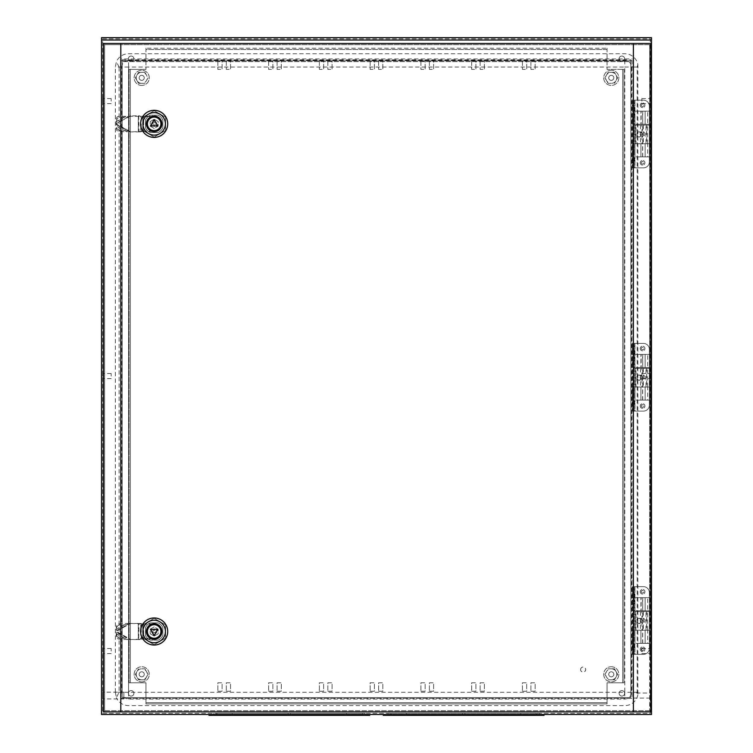 <?xml version="1.0" encoding="UTF-8"?>
<svg xmlns="http://www.w3.org/2000/svg" width="753" height="753" viewBox="0 0 753 753"><rect width="100%" height="100%" fill="white"/><g stroke="black" fill="none" stroke-linecap="round" stroke-linejoin="round"><path stroke-width="0.56" stroke-dasharray="3.77 2.82" d="M641.321 406.027A1.271 1.271 0 0 0 642.591 407.298A1.271 1.271 0 0 0 643.853 406.027A1.271 1.271 0 0 1 642.591 407.298A1.271 1.271 0 0 1 641.321 406.027A1.271 1.271 0 0 1 642.591 404.756A1.271 1.271 0 0 1 643.853 406.027A1.271 1.271 0 0 0 642.591 404.756A1.271 1.271 0 0 0 641.321 406.027M641.321 348.498A1.271 1.271 0 0 0 642.591 349.769A1.271 1.271 0 0 0 643.853 348.498A1.271 1.271 0 0 1 642.591 349.769A1.271 1.271 0 0 1 641.321 348.498A1.271 1.271 0 0 1 642.591 347.227A1.271 1.271 0 0 1 643.853 348.498A1.271 1.271 0 0 0 642.591 347.227A1.271 1.271 0 0 0 641.321 348.498M641.321 649.274A1.271 1.271 0 0 0 642.591 650.545A1.271 1.271 0 0 0 643.853 649.274A1.271 1.271 0 0 1 642.591 650.545A1.271 1.271 0 0 1 641.321 649.274A1.271 1.271 0 0 1 642.591 648.004A1.271 1.271 0 0 1 643.853 649.274A1.271 1.271 0 0 0 642.591 648.004A1.271 1.271 0 0 0 641.321 649.274M641.321 591.736A1.271 1.271 0 0 0 642.591 593.006A1.271 1.271 0 0 0 643.853 591.736A1.271 1.271 0 0 1 642.591 593.006A1.271 1.271 0 0 1 641.321 591.736A1.271 1.271 0 0 1 642.591 590.474A1.271 1.271 0 0 1 643.853 591.736A1.271 1.271 0 0 0 642.591 590.474A1.271 1.271 0 0 0 641.321 591.736M641.321 162.78A1.271 1.271 0 0 0 642.591 164.05A1.271 1.271 0 0 0 643.853 162.78A1.271 1.271 0 0 1 642.591 164.05A1.271 1.271 0 0 1 641.321 162.78A1.271 1.271 0 0 1 642.591 161.518A1.271 1.271 0 0 1 643.853 162.78A1.271 1.271 0 0 0 642.591 161.518A1.271 1.271 0 0 0 641.321 162.78M641.321 105.251A1.271 1.271 0 0 0 642.591 106.521A1.271 1.271 0 0 0 643.853 105.251A1.271 1.271 0 0 1 642.591 106.521A1.271 1.271 0 0 1 641.321 105.251A1.271 1.271 0 0 1 642.591 103.98A1.271 1.271 0 0 1 643.853 105.251A1.271 1.271 0 0 0 642.591 103.98A1.271 1.271 0 0 0 641.321 105.251M624.614 58.8A2.748 2.748 0 0 1 621.856 61.548A2.748 2.748 0 0 1 619.107 58.8A2.748 2.748 0 0 1 621.856 56.051A2.748 2.748 0 0 1 624.614 58.8A2.748 2.748 0 0 1 621.856 61.548A2.748 2.748 0 0 1 619.107 58.8A2.748 2.748 0 0 1 621.856 56.051A2.748 2.748 0 0 1 624.614 58.8M624.614 693.353A2.748 2.748 0 0 1 621.856 696.101A2.748 2.748 0 0 1 619.107 693.353A2.748 2.748 0 0 1 621.856 690.605A2.748 2.748 0 0 1 624.614 693.353A2.748 2.748 0 0 1 621.856 696.101A2.748 2.748 0 0 1 619.107 693.353A2.748 2.748 0 0 1 621.856 690.605A2.748 2.748 0 0 1 624.614 693.353M133.893 693.353A2.748 2.748 0 0 1 131.144 696.101A2.748 2.748 0 0 1 128.387 693.353A2.748 2.748 0 0 1 131.144 690.605A2.748 2.748 0 0 1 133.893 693.353A2.748 2.748 0 0 1 131.144 696.101A2.748 2.748 0 0 1 128.387 693.353A2.748 2.748 0 0 1 131.144 690.605A2.748 2.748 0 0 1 133.893 693.353M133.893 58.8A2.748 2.748 0 0 1 131.144 61.548A2.748 2.748 0 0 1 128.387 58.8A2.748 2.748 0 0 1 131.144 56.051A2.748 2.748 0 0 1 133.893 58.8A2.748 2.748 0 0 1 131.144 61.548A2.748 2.748 0 0 1 128.387 58.8A2.748 2.748 0 0 1 131.144 56.051A2.748 2.748 0 0 1 133.893 58.8M608.744 674.312A2.541 2.541 0 0 0 611.285 676.853A2.541 2.541 0 0 0 613.817 674.312A2.541 2.541 0 0 0 611.285 671.78A2.541 2.541 0 0 0 608.744 674.312A2.541 2.541 0 0 0 611.285 676.853A2.541 2.541 0 0 0 613.817 674.312A2.541 2.541 0 0 0 611.285 671.78A2.541 2.541 0 0 0 608.744 674.312M139.183 674.312A2.541 2.541 0 0 0 141.715 676.853A2.541 2.541 0 0 0 144.256 674.312A2.541 2.541 0 0 0 141.715 671.78A2.541 2.541 0 0 0 139.183 674.312A2.541 2.541 0 0 0 141.715 676.853A2.541 2.541 0 0 0 144.256 674.312A2.541 2.541 0 0 0 141.715 671.78A2.541 2.541 0 0 0 139.183 674.312M139.183 77.841A2.541 2.541 0 0 0 141.715 80.373A2.541 2.541 0 0 0 144.256 77.841A2.541 2.541 0 0 0 141.715 75.3A2.541 2.541 0 0 0 139.183 77.841A2.541 2.541 0 0 0 141.715 80.373A2.541 2.541 0 0 0 144.256 77.841A2.541 2.541 0 0 0 141.715 75.3A2.541 2.541 0 0 0 139.183 77.841M608.744 77.841A2.541 2.541 0 0 0 611.285 80.373A2.541 2.541 0 0 0 613.817 77.841A2.541 2.541 0 0 0 611.285 75.3A2.541 2.541 0 0 0 608.744 77.841A2.541 2.541 0 0 0 611.285 80.373A2.541 2.541 0 0 0 613.817 77.841A2.541 2.541 0 0 0 611.285 75.3A2.541 2.541 0 0 0 608.744 77.841M463.641 713.317L464.912 713.317L463.641 713.317M463.641 714.503L464.912 714.503L463.641 714.503M538.103 713.317L536.833 713.317L538.103 713.317M538.103 714.503L536.833 714.503L538.103 714.503M389.188 713.317L387.917 713.317L389.188 713.317M389.188 714.503L387.917 714.503L389.188 714.503M289.359 713.317L288.088 713.317L289.359 713.317M289.359 714.503L288.088 714.503L289.359 714.503M214.897 713.317L216.167 713.317L214.897 713.317M214.897 714.503L216.167 714.503L214.897 714.503M363.812 713.317L365.083 713.317L363.812 713.317M363.812 714.503L365.083 714.503L363.812 714.503M633.367 693.014L633.367 698.087L633.367 693.014L650.291 693.014L650.291 698.087L650.291 693.014M633.367 698.087L650.291 698.087M123.868 698.935L123.868 692.167L123.868 698.935L102.709 698.935L102.709 692.167L102.709 698.935M123.868 692.167L102.709 692.167M641.829 376.076L641.829 373.535L641.829 376.076M650.291 376.076L650.291 373.535L650.291 376.076M641.829 651.053L641.829 648.512L641.829 651.053M650.291 651.053L650.291 648.512L650.291 651.053M641.829 101.109L641.829 98.568L641.829 101.109M650.291 101.109L650.291 98.568L650.291 101.109M111.171 376.076L111.171 373.535L111.171 376.076M102.709 376.076L102.709 373.535L102.709 376.076M111.171 651.053L111.171 648.512L111.171 651.053M102.709 651.053L102.709 648.512L102.709 651.053M111.171 101.109L111.171 98.568L111.171 101.109M102.709 101.109L102.709 98.568L102.709 101.109M383.268 714.503L544.024 714.503L383.268 714.503L383.268 715.35L395.956 715.35L395.956 714.503M369.732 714.503L357.044 714.503L369.732 714.503L369.732 715.35L357.044 715.35L357.044 714.503L221.674 714.503L357.044 714.503M208.976 714.503L221.674 714.503L208.976 714.503L208.976 715.35L357.044 715.35M101.533 714.503L651.467 714.503L651.467 37.65L101.533 37.65L101.533 714.503M361.694 713.317L346.465 713.317L361.694 713.317L361.694 714.503L361.694 713.317M232.244 713.317L346.465 713.317L217.015 713.317L232.244 713.317L232.244 714.503L217.015 714.503L217.015 713.317L217.015 714.503L361.694 714.503L232.244 714.503L232.244 713.317M102.709 713.317L650.291 713.317L650.291 38.836L102.709 38.836L102.709 713.317L650.291 713.317L650.291 38.836L102.709 38.836L102.709 713.317M391.306 713.317L535.985 713.317L391.306 713.317L391.306 714.503L406.535 714.503L391.306 714.503L391.306 713.317M120.988 58.932L120.988 698.426L632.012 698.426L632.012 60.748L120.988 60.748L632.012 60.748L632.012 58.932L632.012 698.426L120.988 698.426L120.988 58.932L632.012 58.932M651.467 40.022L101.533 40.022M122.174 59.807L122.174 697.579L630.826 697.579L630.826 61.595L122.174 61.595L630.826 61.595L630.826 59.807L630.826 697.579L122.174 697.579L122.174 59.807L630.826 59.807M520.756 714.503L406.535 714.503L535.985 714.503L520.756 714.503L520.756 713.317L520.756 714.503M535.985 714.503L535.985 713.317L535.985 714.503M544.024 714.503L544.024 715.35L395.956 715.35M145.95 682.773L129.027 682.773L145.95 682.773L145.95 703.933L607.05 703.933L607.05 682.773L607.05 703.933L145.95 703.933L145.95 682.773M623.973 682.773L607.05 682.773L622.703 682.773L622.703 69.38L607.05 69.38L623.973 69.38L622.703 69.38L622.703 682.773L623.973 682.773L623.973 69.38L623.973 682.773M607.05 48.23L607.05 69.38L607.05 49.491L145.95 49.491L145.95 69.38L145.95 48.23L145.95 49.491L607.05 49.491L607.05 48.23L145.95 48.23L607.05 48.23M129.027 69.38L145.95 69.38L130.297 69.38L130.297 682.773L130.297 69.38L129.027 69.38L129.027 682.773L129.027 69.38M217.862 691.235L222.097 691.235L222.097 682.773L217.862 682.773L217.862 691.235L222.097 691.235L222.097 682.773L217.862 682.773L217.862 691.235M226.324 691.235L230.55 691.235L230.55 682.773L226.324 682.773L226.324 691.235L230.55 691.235L230.55 682.773L226.324 682.773L226.324 691.235M268.623 691.235L272.859 691.235L272.859 682.773L268.623 682.773L268.623 691.235L272.859 691.235L272.859 682.773L268.623 682.773L268.623 691.235M277.085 691.235L281.321 691.235L281.321 682.773L277.085 682.773L277.085 691.235L281.321 691.235L281.321 682.773L277.085 682.773L277.085 691.235M319.394 691.235L323.621 691.235L323.621 682.773L319.394 682.773L319.394 691.235L323.621 691.235L323.621 682.773L319.394 682.773L319.394 691.235M327.847 691.235L332.082 691.235L332.082 682.773L327.847 682.773L327.847 691.235L332.082 691.235L332.082 682.773L327.847 682.773L327.847 691.235M370.156 691.235L374.382 691.235L374.382 682.773L370.156 682.773L370.156 691.235L374.382 691.235L374.382 682.773L370.156 682.773L370.156 691.235M378.618 691.235L382.844 691.235L382.844 682.773L378.618 682.773L378.618 691.235L382.844 691.235L382.844 682.773L378.618 682.773L378.618 691.235M420.918 691.235L425.153 691.235L425.153 682.773L420.918 682.773L420.918 691.235L425.153 691.235L425.153 682.773L420.918 682.773L420.918 691.235M429.379 691.235L433.606 691.235L433.606 682.773L429.379 682.773L429.379 691.235L433.606 691.235L433.606 682.773L429.379 682.773L429.379 691.235M471.679 691.235L475.915 691.235L475.915 682.773L471.679 682.773L471.679 691.235L475.915 691.235L475.915 682.773L471.679 682.773L471.679 691.235M480.141 691.235L484.377 691.235L484.377 682.773L480.141 682.773L480.141 691.235L484.377 691.235L484.377 682.773L480.141 682.773L480.141 691.235M522.45 691.235L526.676 691.235L526.676 682.773L522.45 682.773L522.45 691.235L526.676 691.235L526.676 682.773L522.45 682.773L522.45 691.235M530.903 60.918L530.903 69.38L535.138 69.38L535.138 60.918L530.903 60.918L530.903 69.38L535.138 69.38L535.138 60.918L530.903 60.918M522.45 60.918L522.45 69.38L526.676 69.38L526.676 60.918L522.45 60.918L522.45 69.38L526.676 69.38L526.676 60.918L522.45 60.918M480.141 60.918L480.141 69.38L484.377 69.38L484.377 60.918L480.141 60.918L480.141 69.38L484.377 69.38L484.377 60.918L480.141 60.918M471.679 60.918L471.679 69.38L475.915 69.38L475.915 60.918L471.679 60.918L471.679 69.38L475.915 69.38L475.915 60.918L471.679 60.918M429.379 60.918L429.379 69.38L433.606 69.38L433.606 60.918L429.379 60.918L429.379 69.38L433.606 69.38L433.606 60.918L429.379 60.918M420.918 60.918L420.918 69.38L425.153 69.38L425.153 60.918L420.918 60.918L420.918 69.38L425.153 69.38L425.153 60.918L420.918 60.918M378.618 60.918L378.618 69.38L382.844 69.38L382.844 60.918L378.618 60.918L378.618 69.38L382.844 69.38L382.844 60.918L378.618 60.918M370.156 60.918L370.156 69.38L374.382 69.38L374.382 60.918L370.156 60.918L370.156 69.38L374.382 69.38L374.382 60.918L370.156 60.918M327.847 60.918L327.847 69.38L332.082 69.38L332.082 60.918L327.847 60.918L327.847 69.38L332.082 69.38L332.082 60.918L327.847 60.918M319.394 60.918L319.394 69.38L323.621 69.38L323.621 60.918L319.394 60.918L319.394 69.38L323.621 69.38L323.621 60.918L319.394 60.918M277.085 60.918L277.085 69.38L281.321 69.38L281.321 60.918L277.085 60.918L277.085 69.38L281.321 69.38L281.321 60.918L277.085 60.918M268.623 60.918L268.623 69.38L272.859 69.38L272.859 60.918L268.623 60.918L268.623 69.38L272.859 69.38L272.859 60.918L268.623 60.918M530.903 691.235L535.138 691.235L535.138 682.773L530.903 682.773L530.903 691.235L535.138 691.235L535.138 682.773L530.903 682.773L530.903 691.235M226.324 60.918L226.324 69.38L230.55 69.38L230.55 60.918L226.324 60.918L226.324 69.38L230.55 69.38L230.55 60.918L226.324 60.918M217.862 60.918L217.862 69.38L222.097 69.38L222.097 60.918L217.862 60.918L217.862 69.38L222.097 69.38L222.097 60.918L217.862 60.918M145.95 702.662L607.05 702.662L145.95 702.662M649.359 143.748L634.977 143.748L647.665 143.748L647.665 156.859L645.123 156.859L649.359 156.859L649.359 143.748L640.897 143.748L640.897 156.859L649.359 156.859M635.25 143.748L635.974 143.748L635.974 125.13L635.25 125.13L635.25 143.748L647.665 143.748L642.591 143.748L642.591 156.859L647.665 156.859M640.897 143.748L640.897 156.859M642.733 111.171L642.733 124.283L642.591 111.171L640.897 111.171L640.897 124.283L649.359 124.283L632.435 124.283L632.435 100.177L634.977 100.177L634.13 100.177L634.13 167.863L643.439 167.863A5.92 5.92 0 0 0 649.359 161.933L649.359 106.098A5.92 5.92 0 0 0 643.439 100.177L634.977 100.177L643.439 100.177A5.92 5.92 0 0 1 649.359 106.098L649.359 161.933A5.92 5.92 0 0 1 643.439 167.863L634.977 167.863L634.977 100.177L634.977 167.863L632.435 167.863L632.435 100.177M642.591 124.283L647.665 124.283L647.665 111.171L642.591 111.171M649.359 124.283L649.359 111.171L640.897 111.171M634.13 167.863L632.435 167.863L634.13 167.863L634.13 162.384L632.435 162.384L632.435 143.748L634.977 143.748L632.435 143.748L634.13 143.748L634.13 105.646L632.435 105.646C632.595 108.978 633.442 110.823 634.977 111.171L649.359 111.171M634.13 149.245L634.13 151.362L634.13 149.245M632.435 149.245L632.435 151.362L632.435 149.245M634.13 118.786L634.13 120.904L634.13 118.786M632.435 118.786L632.435 120.904L632.435 118.786M640.257 162.78A2.325 2.325 0 0 0 642.591 165.114A2.325 2.325 0 0 0 644.916 162.78A2.325 2.325 0 0 0 642.591 160.455A2.325 2.325 0 0 0 640.257 162.78A2.325 2.325 0 0 0 642.591 165.114A2.325 2.325 0 0 0 644.916 162.78A2.325 2.325 0 0 0 642.591 160.455A2.325 2.325 0 0 0 640.257 162.78M640.257 134.015A2.325 2.325 0 0 0 642.591 136.34A2.325 2.325 0 0 0 644.916 134.015A2.325 2.325 0 0 0 642.591 131.69A2.325 2.325 0 0 0 640.257 134.015A2.325 2.325 0 0 0 642.591 136.34A2.325 2.325 0 0 0 644.916 134.015A2.325 2.325 0 0 0 642.591 131.69A2.325 2.325 0 0 0 640.257 134.015M640.257 105.251A2.325 2.325 0 0 0 642.591 107.575A2.325 2.325 0 0 0 644.916 105.251A2.325 2.325 0 0 0 642.591 102.926A2.325 2.325 0 0 0 640.257 105.251A2.325 2.325 0 0 0 642.591 107.575A2.325 2.325 0 0 0 644.916 105.251A2.325 2.325 0 0 0 642.591 102.926A2.325 2.325 0 0 0 640.257 105.251M632.435 167.863L632.435 162.384C632.595 159.052 633.442 157.217 634.977 156.859L645.123 156.859L634.977 156.859L634.13 162.384L634.13 143.748M647.665 124.283L634.977 124.283L634.13 100.177M632.435 143.748L632.435 124.283L634.13 124.283L632.435 124.283M634.13 124.283L634.977 124.283L634.977 111.171L647.665 111.171M642.733 124.283L641.142 124.283L641.142 111.171M635.974 125.13L647.665 125.13L647.665 143.748L641.142 143.748M647.665 125.13L642.591 125.13L642.733 156.859L641.142 156.859M649.359 386.995L634.977 386.995L647.665 386.995L647.665 400.107L645.123 400.107L649.359 400.107L649.359 386.995L640.897 386.995L640.897 400.107L649.359 400.107M635.25 386.995L635.974 386.995L635.974 368.377L635.25 368.377L635.25 386.995L647.665 386.995L642.591 386.995L642.591 400.107L647.665 400.107M640.897 386.995L640.897 400.107M642.733 354.418L642.733 367.53L642.591 354.418L640.897 354.418L640.897 367.53L649.359 367.53L632.435 367.53L632.435 343.415L634.977 343.415L634.13 343.415L634.13 411.1L643.439 411.1A5.92 5.92 0 0 0 649.359 405.18L649.359 349.345A5.92 5.92 0 0 0 643.439 343.415L634.977 343.415L643.439 343.415A5.92 5.92 0 0 1 649.359 349.345L649.359 405.18A5.92 5.92 0 0 1 643.439 411.1L634.977 411.1L634.977 343.415L634.977 411.1L632.435 411.1L632.435 343.415M642.591 367.53L647.665 367.53L647.665 354.418L642.591 354.418M649.359 367.53L649.359 354.418L640.897 354.418M634.13 411.1L632.435 411.1L634.13 411.1L634.13 405.632L632.435 405.632L632.435 386.995L634.977 386.995L632.435 386.995L634.13 386.995L634.13 348.893L632.435 348.893C632.595 352.225 633.442 354.07 634.977 354.418L649.359 354.418M634.13 392.492L634.13 394.61L634.13 392.492M632.435 392.492L632.435 394.61L632.435 392.492M634.13 362.033L634.13 364.151L634.13 362.033M632.435 362.033L632.435 364.151L632.435 362.033M640.257 406.027A2.325 2.325 0 0 0 642.591 408.352A2.325 2.325 0 0 0 644.916 406.027A2.325 2.325 0 0 0 642.591 403.702A2.325 2.325 0 0 0 640.257 406.027A2.325 2.325 0 0 0 642.591 408.352A2.325 2.325 0 0 0 644.916 406.027A2.325 2.325 0 0 0 642.591 403.702A2.325 2.325 0 0 0 640.257 406.027M640.257 377.262A2.325 2.325 0 0 0 642.591 379.587A2.325 2.325 0 0 0 644.916 377.262A2.325 2.325 0 0 0 642.591 374.938A2.325 2.325 0 0 0 640.257 377.262A2.325 2.325 0 0 0 642.591 379.587A2.325 2.325 0 0 0 644.916 377.262A2.325 2.325 0 0 0 642.591 374.938A2.325 2.325 0 0 0 640.257 377.262M640.257 348.498A2.325 2.325 0 0 0 642.591 350.823A2.325 2.325 0 0 0 644.916 348.498A2.325 2.325 0 0 0 642.591 346.173A2.325 2.325 0 0 0 640.257 348.498A2.325 2.325 0 0 0 642.591 350.823A2.325 2.325 0 0 0 644.916 348.498A2.325 2.325 0 0 0 642.591 346.173A2.325 2.325 0 0 0 640.257 348.498M632.435 411.1L632.435 405.632C632.595 402.3 633.442 400.455 634.977 400.107L645.123 400.107L634.977 400.107L634.13 405.632L634.13 386.995M647.665 367.53L634.977 367.53L634.13 343.415M632.435 386.995L632.435 367.53L634.13 367.53L632.435 367.53M634.13 367.53L634.977 367.53L634.977 354.418L647.665 354.418M642.733 367.53L641.142 367.53L641.142 354.418M635.974 368.377L647.665 368.377L647.665 386.995L641.142 386.995M647.665 368.377L642.591 368.377L642.733 400.107L641.142 400.107M649.359 630.233L634.977 630.233L647.665 630.233L647.665 643.354L645.123 643.354L649.359 643.354L649.359 630.233L640.897 630.233L640.897 643.354L649.359 643.354M635.25 630.233L635.974 630.233L635.974 611.624L635.25 611.624L635.25 630.233L647.665 630.233L642.591 630.233L642.591 643.354L647.665 643.354M640.897 630.233L640.897 643.354M642.733 597.666L642.733 610.777L642.591 597.666L640.897 597.666L640.897 610.777L649.359 610.777L632.435 610.777L632.435 586.662L634.977 586.662L634.13 586.662L634.13 654.348L643.439 654.348A5.92 5.92 0 0 0 649.359 648.427L649.359 592.583A5.92 5.92 0 0 0 643.439 586.662L634.977 586.662L643.439 586.662A5.92 5.92 0 0 1 649.359 592.583L649.359 648.427A5.92 5.92 0 0 1 643.439 654.348L634.977 654.348L634.977 586.662L634.977 654.348L632.435 654.348L632.435 586.662M642.591 610.777L647.665 610.777L647.665 597.666L642.591 597.666M649.359 610.777L649.359 597.666L640.897 597.666M634.13 654.348L632.435 654.348L634.13 654.348L634.13 648.879L632.435 648.879L632.435 630.233L634.977 630.233L632.435 630.233L634.13 630.233L634.13 592.131L632.435 592.131C632.595 595.472 633.442 597.308 634.977 597.666L649.359 597.666M634.13 635.739L634.13 633.621L634.13 635.739M632.435 635.739L632.435 633.621L632.435 635.739M634.13 605.28L634.13 603.162L634.13 605.28M632.435 605.28L632.435 603.162L632.435 605.28M640.257 649.274A2.325 2.325 0 0 0 642.591 651.599A2.325 2.325 0 0 0 644.916 649.274A2.325 2.325 0 0 0 642.591 646.949A2.325 2.325 0 0 0 640.257 649.274A2.325 2.325 0 0 0 642.591 651.599A2.325 2.325 0 0 0 644.916 649.274A2.325 2.325 0 0 0 642.591 646.949A2.325 2.325 0 0 0 640.257 649.274M640.257 620.51A2.325 2.325 0 0 0 642.591 622.835A2.325 2.325 0 0 0 644.916 620.51A2.325 2.325 0 0 0 642.591 618.175A2.325 2.325 0 0 0 640.257 620.51A2.325 2.325 0 0 0 642.591 622.835A2.325 2.325 0 0 0 644.916 620.51A2.325 2.325 0 0 0 642.591 618.175A2.325 2.325 0 0 0 640.257 620.51M640.257 591.736A2.325 2.325 0 0 0 642.591 594.07A2.325 2.325 0 0 0 644.916 591.736A2.325 2.325 0 0 0 642.591 589.411A2.325 2.325 0 0 0 640.257 591.736A2.325 2.325 0 0 0 642.591 594.07A2.325 2.325 0 0 0 644.916 591.736A2.325 2.325 0 0 0 642.591 589.411A2.325 2.325 0 0 0 640.257 591.736M632.435 654.348L632.435 648.879C632.595 645.547 633.442 643.702 634.977 643.354L645.123 643.354L634.977 643.354L634.13 648.879L634.13 630.233M647.665 610.777L634.977 610.777L634.13 586.662M632.435 630.233L632.435 610.777L634.13 610.777L632.435 610.777M634.13 610.777L634.977 610.777L634.977 597.666L647.665 597.666M642.733 610.777L641.142 610.777L641.142 597.666M635.974 611.624L647.665 611.624L647.665 630.233L641.142 630.233M647.665 611.624L642.591 611.624L642.733 643.354L641.142 643.354M141.715 681.889A7.568 7.568 0 0 0 149.292 674.312A7.568 7.568 0 0 0 141.715 666.744A7.568 7.568 0 0 0 134.147 674.312A7.568 7.568 0 0 0 141.715 681.889A7.568 7.568 0 0 0 149.292 674.312A7.568 7.568 0 0 0 141.715 666.744A7.568 7.568 0 0 0 134.147 674.312A7.568 7.568 0 0 0 141.715 681.889M141.715 679.818L144.896 679.818L148.068 674.312L144.896 668.815L141.715 668.815A5.497 5.497 0 0 0 136.952 677.069A5.497 5.497 0 0 0 146.477 677.069A5.497 5.497 0 0 0 141.715 668.815L144.896 668.815L148.068 674.312L144.896 679.818L138.543 679.818L135.371 674.312L138.543 668.815L135.371 674.312L138.543 679.818L141.715 679.818M141.715 671.78A2.541 2.541 0 0 0 139.183 674.312A2.541 2.541 0 0 0 141.715 676.853A2.541 2.541 0 0 0 144.256 674.312A2.541 2.541 0 0 0 141.715 671.78A2.541 2.541 0 0 0 139.183 674.312A2.541 2.541 0 0 0 141.715 676.853A2.541 2.541 0 0 0 144.256 674.312A2.541 2.541 0 0 0 141.715 671.78M611.285 666.744A7.568 7.568 0 0 1 618.853 674.312A7.568 7.568 0 0 1 611.285 681.889A7.568 7.568 0 0 1 603.708 674.312A7.568 7.568 0 0 1 611.285 666.744A7.568 7.568 0 0 1 618.853 674.312A7.568 7.568 0 0 1 611.285 681.889A7.568 7.568 0 0 1 603.708 674.312A7.568 7.568 0 0 1 611.285 666.744M614.457 679.818L611.285 679.818A5.497 5.497 0 0 1 606.523 671.563A5.497 5.497 0 0 1 611.285 668.815L614.457 668.815L617.629 674.312L614.457 679.818L616.048 677.069A5.497 5.497 0 0 1 611.285 679.818L614.457 679.818M611.285 676.853A2.541 2.541 0 0 1 608.744 674.312A2.541 2.541 0 0 1 611.285 671.78A2.541 2.541 0 0 1 613.817 674.312A2.541 2.541 0 0 1 611.285 676.853A2.541 2.541 0 0 1 608.744 674.312A2.541 2.541 0 0 1 611.285 671.78A2.541 2.541 0 0 1 613.817 674.312A2.541 2.541 0 0 1 611.285 676.853M616.048 671.563A5.497 5.497 0 0 1 616.048 677.069L617.629 674.312L616.048 671.563L614.457 668.815L611.285 668.815A5.497 5.497 0 0 1 616.048 671.563M606.523 677.069L604.932 674.312L606.523 677.069M606.523 671.563L604.932 674.312L606.523 671.563M611.285 668.815L608.104 668.815L611.285 668.815M608.104 679.818L611.285 679.818L608.104 679.818M141.715 85.409A7.568 7.568 0 0 1 134.147 77.841A7.568 7.568 0 0 1 141.715 70.264A7.568 7.568 0 0 1 149.292 77.841A7.568 7.568 0 0 1 141.715 85.409A7.568 7.568 0 0 1 134.147 77.841A7.568 7.568 0 0 1 141.715 70.264A7.568 7.568 0 0 1 149.292 77.841A7.568 7.568 0 0 1 141.715 85.409M138.543 72.335L141.715 72.335A5.497 5.497 0 0 1 146.477 80.59A5.497 5.497 0 0 1 141.715 83.338L138.543 83.338L135.371 77.841L138.543 72.335L136.952 75.093A5.497 5.497 0 0 1 141.715 72.335L138.543 72.335M141.715 75.3A2.541 2.541 0 0 1 144.256 77.841A2.541 2.541 0 0 1 141.715 80.373A2.541 2.541 0 0 1 139.183 77.841A2.541 2.541 0 0 1 141.715 75.3A2.541 2.541 0 0 1 144.256 77.841A2.541 2.541 0 0 1 141.715 80.373A2.541 2.541 0 0 1 139.183 77.841A2.541 2.541 0 0 1 141.715 75.3M136.952 80.59A5.497 5.497 0 0 1 136.952 75.093L135.371 77.841L136.952 80.59L138.543 83.338L141.715 83.338A5.497 5.497 0 0 1 136.952 80.59M146.477 75.093L144.896 72.335L146.477 75.093M146.477 80.59L148.068 77.841L146.477 80.59M141.715 83.338L144.896 83.338L141.715 83.338M144.896 72.335L141.715 72.335L144.896 72.335M611.285 70.264A7.568 7.568 0 0 0 603.708 77.841A7.568 7.568 0 0 0 611.285 85.409A7.568 7.568 0 0 0 618.853 77.841A7.568 7.568 0 0 0 611.285 70.264A7.568 7.568 0 0 0 603.708 77.841A7.568 7.568 0 0 0 611.285 85.409A7.568 7.568 0 0 0 618.853 77.841A7.568 7.568 0 0 0 611.285 70.264M611.285 72.335L608.104 72.335L604.932 77.841L608.104 83.338L611.285 83.338A5.497 5.497 0 0 0 616.048 75.093A5.497 5.497 0 0 0 606.523 75.093A5.497 5.497 0 0 0 611.285 83.338L608.104 83.338L604.932 77.841L608.104 72.335L614.457 72.335L617.629 77.841L614.457 83.338L617.629 77.841L614.457 72.335L611.285 72.335M611.285 80.373A2.541 2.541 0 0 0 613.817 77.841A2.541 2.541 0 0 0 611.285 75.3A2.541 2.541 0 0 0 608.744 77.841A2.541 2.541 0 0 0 611.285 80.373A2.541 2.541 0 0 0 613.817 77.841A2.541 2.541 0 0 0 611.285 75.3A2.541 2.541 0 0 0 608.744 77.841A2.541 2.541 0 0 0 611.285 80.373M146.581 116.677L154.186 116.254A7.615 7.615 90 0 1 161.801 123.868A7.615 7.615 90 0 1 154.196 131.483L140.755 131.436L140.755 116.301L154.196 116.254A7.615 7.615 90 0 1 161.81 123.868A7.615 7.615 90 0 1 154.186 131.483L146.571 131.06M156.728 123.868A2.541 2.541 90 0 1 154.186 126.4A2.541 2.541 90 0 1 151.654 123.868A2.541 2.541 -90 0 0 154.196 126.4A2.541 2.541 -90 0 0 156.728 123.868A2.541 2.541 -90 0 0 154.196 121.327A2.541 2.541 -90 0 0 151.654 123.868A2.541 2.541 90 0 1 154.186 121.327A2.541 2.541 90 0 1 156.728 123.868M138.646 115.83L139.041 131.784L142.835 131.436L130.749 131.897L127.746 130.787L127.144 131.897L118.918 131.427A2.541 2.193 28.2 0 1 116.31 129.017L116.31 118.71A2.541 2.193 151.8 0 1 118.918 116.301L142.835 116.301M142.835 131.436L142.948 116.301L143.428 116.301M140.632 131.436L143.428 131.436M138.646 131.897L141.244 131.784L141.244 115.943L139.041 115.943L140.632 116.301M150.205 121.562L154.196 119.256L158.196 121.562L158.196 126.165L154.196 128.471L150.205 126.165L150.195 121.562L154.196 119.256L158.186 121.562L158.186 126.165L154.196 128.471L150.195 126.165L150.195 121.562M146.581 131.06L142.675 131.436M142.675 116.301L146.571 116.677M139.653 131.897L127.144 131.897L116.122 126.024L116.724 124.904L116.131 124.104L130.749 131.897L116.122 123.624L130.74 115.83L139.653 115.83M130.74 115.83L127.746 116.95L127.144 115.83L116.122 121.704L116.724 122.824L116.913 119.831A2.541 2.193 151.8 0 1 119.52 117.421L127.746 116.95L116.131 123.624L130.749 115.83M119.52 130.307A2.541 2.193 28.2 0 1 116.913 127.897L116.724 124.904L127.746 130.787L119.52 130.307L118.918 131.427M160.935 123.868A6.768 6.768 90 0 1 154.167 130.636A6.768 6.768 90 0 1 147.4 123.868A6.768 6.768 90 0 1 154.167 117.092A6.768 6.768 90 0 1 160.935 123.868M154.177 110.672L142.75 117.27L154.167 110.672L159.881 113.976L154.177 110.672M142.75 117.27L142.75 130.457L142.75 117.27M142.75 130.457L154.177 137.055L142.75 130.457M154.177 137.055L165.594 130.457L154.167 137.055M165.594 130.457L165.594 117.27L165.594 130.457M165.594 117.27L159.89 113.976L165.594 117.27M158.111 132.537L158.102 132.537A9.516 9.516 -90 0 0 162.836 127.784L162.836 119.943A9.516 9.516 -90 0 0 158.092 115.19L150.242 115.19A9.516 9.516 -90 0 0 145.498 119.943L145.498 127.784A9.516 9.516 -90 0 0 150.242 132.537L158.092 132.537L150.242 132.537A9.516 9.516 90 0 1 145.489 127.784L145.489 119.943A9.516 9.516 90 0 1 150.242 115.19L158.083 115.19A9.516 9.516 90 0 1 162.836 119.943L162.836 127.784A9.516 9.516 90 0 1 158.083 132.537L158.083 132.537A9.516 9.516 -90 0 0 162.846 127.784L162.836 119.943A9.516 9.516 -90 0 0 158.102 115.19L158.111 115.19A9.516 9.516 90 0 1 162.864 119.943L162.864 127.784A9.516 9.516 90 0 1 158.111 132.537L150.261 132.537A9.516 9.516 90 0 1 145.517 127.784L145.489 127.784M159.881 133.752A11.417 11.417 -90 0 0 159.881 113.976A11.417 11.417 -90 0 0 142.75 123.868A11.417 11.417 -90 0 0 159.881 133.752A11.417 11.417 -90 0 0 159.89 113.976A11.417 11.417 -90 0 0 142.75 123.868A11.417 11.417 -90 0 0 159.89 133.752M145.517 119.943A9.516 9.516 90 0 1 150.261 115.19A9.516 9.516 -90 0 0 145.498 119.943L145.498 127.784L145.489 119.943M150.506 125.977L154.167 119.633L157.829 125.977L150.496 125.977M145.498 127.784A9.516 9.516 -90 0 0 150.252 132.537L158.102 132.537M638.826 136.98A2.541 2.391 90 0 0 641.217 134.439A2.541 2.391 90 0 0 638.826 131.897A2.541 2.391 90 0 0 636.445 134.439A2.541 2.391 90 0 0 638.826 136.98L639.551 136.98A2.541 2.391 90 0 0 641.942 134.439A2.541 2.391 90 0 0 639.551 131.897A2.541 2.391 90 0 0 637.16 134.439A2.541 2.391 90 0 0 639.551 136.98M638.826 131.897L639.551 131.897M642.591 125.13L643.391 125.13L641.951 125.13L641.951 143.748L649.783 143.748L645.989 143.748L645.989 125.13L635.25 125.13M635.974 143.748L646.714 143.748L646.714 125.13L649.783 125.13L641.951 125.13M642.742 143.748L641.951 143.748M643.391 125.13L643.391 143.748M638.826 380.227A2.541 2.391 90 0 0 641.217 377.686A2.541 2.391 90 0 0 638.826 375.145A2.541 2.391 90 0 0 636.445 377.686A2.541 2.391 90 0 0 638.826 380.227L639.551 380.227A2.541 2.391 90 0 0 641.942 377.686A2.541 2.391 90 0 0 639.551 375.145A2.541 2.391 90 0 0 637.16 377.686A2.541 2.391 90 0 0 639.551 380.227M638.826 375.145L639.551 375.145M642.591 368.377L643.391 368.377L641.951 368.377L641.951 386.995L649.783 386.995L645.989 386.995L645.989 368.377L635.25 368.377M635.974 386.995L646.714 386.995L646.714 368.377L649.783 368.377L641.951 368.377M642.742 386.995L641.951 386.995M643.391 368.377L643.391 386.995M638.826 623.465A2.541 2.391 90 0 0 641.217 620.933A2.541 2.391 90 0 0 638.826 618.392A2.541 2.391 90 0 0 636.445 620.933A2.541 2.391 90 0 0 638.826 623.465L639.551 623.465A2.541 2.391 90 0 0 641.942 620.933A2.541 2.391 90 0 0 639.551 618.392A2.541 2.391 90 0 0 637.16 620.933A2.541 2.391 90 0 0 639.551 623.465M638.826 618.392L639.551 618.392M642.591 611.624L643.391 611.624L641.951 611.624L641.951 630.233L649.783 630.233L645.989 630.233L645.989 611.624L635.25 611.624M635.974 630.233L646.714 630.233L646.714 611.624L649.783 611.624L641.951 611.624M642.742 630.233L641.951 630.233M643.391 611.624L643.391 630.233M147.4 631.503A6.768 6.768 -90 0 0 154.167 638.271A6.768 6.768 -90 0 0 160.935 631.503A6.768 6.768 -90 0 0 154.167 624.736A6.768 6.768 -90 0 0 147.4 631.503M154.177 644.69L142.75 638.102L154.167 644.69L165.594 638.102L165.594 624.915L154.167 618.317L142.75 624.915L142.75 638.102L142.75 624.915L154.177 618.317L165.594 624.915L165.594 638.102L154.177 644.69M158.111 622.835L158.102 622.835A9.516 9.516 90 0 1 162.836 627.578L162.836 635.428A9.516 9.516 90 0 1 158.092 640.172L150.242 640.172A9.516 9.516 90 0 1 145.498 635.428L145.498 627.578A9.516 9.516 90 0 1 150.242 622.835L158.092 622.835L150.242 622.835A9.516 9.516 -90 0 0 145.489 627.578L145.489 635.428A9.516 9.516 -90 0 0 150.242 640.172L158.083 640.172A9.516 9.516 -90 0 0 162.836 635.428L162.836 627.578A9.516 9.516 -90 0 0 158.083 622.835L158.083 622.835A9.516 9.516 90 0 1 162.846 627.578L162.836 635.428A9.516 9.516 90 0 1 158.102 640.172L158.111 640.172A9.516 9.516 -90 0 0 162.864 635.428L162.864 627.578A9.516 9.516 -90 0 0 158.111 622.835L150.261 622.835A9.516 9.516 -90 0 0 145.517 627.578L145.489 627.578M159.881 621.611A11.417 11.417 90 0 1 159.881 641.396A11.417 11.417 90 0 1 142.75 631.503A11.417 11.417 90 0 1 159.881 621.611A11.417 11.417 90 0 1 159.89 641.396A11.417 11.417 90 0 1 142.75 631.503A11.417 11.417 90 0 1 159.89 621.611M145.517 635.428A9.516 9.516 -90 0 0 150.261 640.172A9.516 9.516 90 0 1 145.498 635.428L145.498 627.578L145.489 635.428M150.506 629.386L154.167 635.739L157.829 629.386L150.496 629.386M145.498 627.578A9.516 9.516 90 0 1 150.252 622.835L158.102 622.835M146.581 638.695L154.186 639.118A7.615 7.615 -90 0 0 161.81 631.503A7.615 7.615 -90 0 0 154.196 623.889L140.755 623.936L140.755 639.071L154.186 639.118A7.615 7.615 -90 0 0 161.801 631.503A7.615 7.615 -90 0 0 154.186 623.889L146.571 624.312M151.654 631.503A2.541 2.541 -90 0 0 154.186 634.045A2.541 2.541 -90 0 0 156.728 631.503A2.541 2.541 90 0 1 154.196 634.045A2.541 2.541 90 0 1 151.654 631.503A2.541 2.541 90 0 1 154.196 628.962A2.541 2.541 90 0 1 156.728 631.503A2.541 2.541 -90 0 0 154.186 628.962A2.541 2.541 -90 0 0 151.654 631.503M138.646 623.465L130.74 623.465L116.122 631.259L130.74 639.542L116.131 631.748L116.724 632.548L116.122 633.668L127.144 639.542L138.646 639.542L139.041 623.578L142.835 623.936L130.749 623.465L127.746 624.585L127.144 623.465L118.918 623.936A2.541 2.193 -28.2 0 0 116.31 626.355L116.31 636.652A2.541 2.193 -151.8 0 0 118.918 639.071L127.144 639.542L127.746 638.422L130.749 639.542L142.835 639.071M142.835 623.936L142.948 639.071L143.428 639.071M140.632 623.936L142.675 623.936M139.653 623.465L141.244 623.578L141.244 639.429L139.041 639.429L140.632 639.071M150.205 633.81L154.196 636.116L158.196 633.81L158.196 629.197L154.196 626.891L150.205 629.197L150.195 633.81L154.196 636.116L158.186 633.81L158.186 629.197L154.196 626.891L150.195 629.197L150.195 633.81M146.581 624.312L143.428 623.936M142.675 639.071L146.571 638.695M138.646 639.542L139.653 639.542M130.74 623.465L127.144 623.465L116.122 629.348L116.724 630.468L116.131 631.259L130.74 623.465M119.52 625.056A2.541 2.193 -28.2 0 0 116.913 627.475L116.724 630.468L127.746 624.585L119.52 625.056L118.918 623.936M116.913 635.532A2.541 2.193 -151.8 0 0 119.52 637.951L127.746 638.422L116.724 632.548L116.913 635.532L116.31 636.652M580.61 669.577A2.541 2.541 90 0 1 583.142 667.036A2.541 2.541 90 0 1 585.683 669.577A2.541 2.541 90 0 1 583.142 672.118A2.541 2.541 90 0 1 580.61 669.577M580.582 669.577A2.541 2.541 90 0 1 583.123 667.036A2.541 2.541 90 0 1 585.655 669.577A2.541 2.541 90 0 1 583.123 672.118A2.541 2.541 90 0 1 580.582 669.577M152.897 631.503A1.271 1.271 -90 0 0 154.167 632.774A1.271 1.271 -90 0 0 155.429 631.503A1.271 1.271 90 0 1 154.167 632.774A1.271 1.271 90 0 1 152.897 631.503A1.271 1.271 90 0 1 154.167 630.233A1.271 1.271 90 0 1 155.438 631.503A1.271 1.271 -90 0 0 154.167 630.233A1.271 1.271 -90 0 0 152.897 631.503M152.897 123.868A1.271 1.271 -90 0 0 154.167 125.13A1.271 1.271 -90 0 0 155.429 123.868A1.271 1.271 90 0 1 154.167 125.13A1.271 1.271 90 0 1 152.897 123.868A1.271 1.271 90 0 1 154.167 122.598A1.271 1.271 90 0 1 155.438 123.868A1.271 1.271 -90 0 0 154.167 122.598A1.271 1.271 -90 0 0 152.897 123.868M115.36 692.299L116.367 697.645L119.115 692.299L119.115 67.055L121.798 67.055C122.202 62.941 124.461 60.692 128.565 60.287L128.565 692.299L128.565 67.055L624.783 67.055L624.783 692.299L115.36 692.299L115.36 67.055L116.367 61.708A13.319 13.319 90 0 1 128.575 53.736L624.792 53.736A13.319 13.319 90 0 1 637.847 64.41L637.198 67.055L637.198 692.299L637.847 694.944L637.847 64.41M103.415 43.486L104.62 43.486L104.62 711.877L104.62 710.7L650.837 710.7L104.601 710.7L104.601 44.672L121.026 44.672L121.026 710.7M119.115 67.055L116.367 61.708M128.565 60.287L624.783 60.287C628.896 60.692 631.155 62.941 631.551 67.055L631.551 692.299C631.155 696.412 628.896 698.662 624.783 699.066L128.565 699.066C124.461 698.662 122.202 696.412 121.798 692.299L121.798 67.055M650.837 43.486L104.62 43.486L104.62 44.672L650.837 44.672L649.651 44.672L649.632 710.7L649.651 656.889L650.837 656.889L649.651 656.889L649.651 413.642L650.837 413.642L649.651 413.642L649.651 44.672L121.026 44.672M633.188 44.672L633.188 710.7M649.651 341.73L650.837 341.73L649.651 341.73M649.651 170.394L650.837 170.394L649.651 170.394M649.651 584.968L650.837 584.968L649.651 584.968M649.651 98.483L650.837 98.483L649.651 98.483M103.434 43.486L103.434 711.877L650.837 711.877M637.847 694.944A13.319 13.319 90 0 1 624.792 705.617L128.575 705.617A13.319 13.319 90 0 1 116.367 697.645M346.465 714.503L346.465 713.317L346.465 714.503M221.674 715.35L221.674 714.503M406.535 714.503L406.535 713.317L406.535 714.503M531.326 715.35L531.326 714.503M645.123 143.748L645.123 156.859L645.123 143.748M645.123 124.283L645.123 111.171L645.123 124.283M632.435 162.836L634.13 162.836M632.435 105.204L634.13 105.204M634.977 143.748L634.977 156.859L634.977 143.748M645.123 386.995L645.123 400.107L645.123 386.995M645.123 367.53L645.123 354.418L645.123 367.53M632.435 406.074L634.13 406.074M632.435 348.441L634.13 348.441M634.977 386.995L634.977 400.107L634.977 386.995M645.123 630.233L645.123 643.354L645.123 630.233M645.123 610.777L645.123 597.666L645.123 610.777M632.435 649.321L634.13 649.321M632.435 591.689L634.13 591.689M634.977 630.233L634.977 643.354L634.977 630.233M138.317 131.897L138.317 115.83L138.317 131.897M143.682 131.38L143.682 116.348L143.682 131.38M116.913 127.897L116.31 129.017M119.52 117.421L118.918 116.301M116.913 119.831L116.31 118.71M138.317 623.465L138.317 639.542L138.317 623.465M143.682 623.992L143.682 639.015L143.682 623.992M116.913 627.475L116.31 626.355M119.52 637.951L118.918 639.071M637.198 692.299L631.551 692.299M638.083 692.299L624.783 692.299L624.783 699.066M637.198 67.055L631.551 67.055M624.783 60.287L624.783 67.055L638.083 67.055M128.565 692.299L128.565 699.066M119.115 692.299L121.798 692.299M128.565 67.055L115.36 67.055M462.38 714.503L462.38 713.317L462.38 714.503M536.833 714.503L536.833 713.317L536.833 714.503M387.917 714.503L387.917 713.317L387.917 714.503M288.088 714.503L288.088 713.317L288.088 714.503M213.636 714.503L213.636 713.317L213.636 714.503M362.541 714.503L362.541 713.317L362.541 714.503M641.829 373.535L650.291 373.535M641.829 648.512L650.291 648.512M641.829 98.568L650.291 98.568M111.171 373.535L102.709 373.535M111.171 648.512L102.709 648.512M111.171 98.568L102.709 98.568M111.171 103.641L102.709 103.641M111.171 653.585L102.709 653.585M111.171 378.618L102.709 378.618M641.829 103.641L650.291 103.641M641.829 653.585L650.291 653.585M641.829 378.618L650.291 378.618M216.167 714.503L216.167 713.317L216.167 714.503M290.62 714.503L290.62 713.317L290.62 714.503M365.083 714.503L365.083 713.317L365.083 714.503M539.364 714.503L539.364 713.317L539.364 714.503M464.912 714.503L464.912 713.317L464.912 714.503M390.459 714.503L390.459 713.317L390.459 714.503M632.435 151.362L634.13 151.362M632.435 120.904L634.13 120.904M632.435 116.677L634.13 116.677M632.435 147.127L634.13 147.127M632.435 394.61L634.13 394.61M632.435 364.151L634.13 364.151M632.435 359.915L634.13 359.915M632.435 390.374L634.13 390.374M632.435 637.847L634.13 637.847M632.435 607.389L634.13 607.389M632.435 603.162L634.13 603.162M632.435 633.621L634.13 633.621M640.474 125.13L640.474 143.748M649.783 125.13L649.783 143.748M640.474 368.377L640.474 386.995M649.783 368.377L649.783 386.995M640.474 611.624L640.474 630.233M649.783 611.624L649.783 630.233"/><path stroke-width="1.13" d="M101.533 714.503L651.467 714.503L651.467 37.65L101.533 37.65L101.533 714.503M651.467 40.022L101.533 40.022M369.732 714.503L369.732 715.35L208.976 715.35L208.976 714.503M544.024 714.503L544.024 715.35L383.268 715.35L383.268 714.503M147.39 123.868A6.768 6.768 -90 0 0 154.158 130.636A6.768 6.768 -90 0 0 160.926 123.868A6.768 6.768 -90 0 0 154.158 117.092A6.768 6.768 -90 0 0 147.39 123.868M140.623 123.868A13.535 13.535 -90 0 0 154.167 137.404A13.535 13.535 -90 0 0 167.703 123.868A13.535 13.535 -90 0 0 154.167 110.324A13.535 13.535 -90 0 0 140.623 123.868M150.496 125.977L157.819 125.977L154.158 119.633L150.496 125.977M160.926 631.503A6.768 6.768 90 0 1 154.158 638.271A6.768 6.768 90 0 1 147.39 631.503A6.768 6.768 90 0 1 154.158 624.736A6.768 6.768 90 0 1 160.926 631.503M167.703 631.503A13.535 13.535 90 0 1 154.167 645.039A13.535 13.535 90 0 1 140.623 631.503A13.535 13.535 90 0 1 154.167 617.968A13.535 13.535 90 0 1 167.703 631.503M150.496 629.386L157.819 629.386L154.158 635.739L150.496 629.386M650.837 711.877L650.818 43.486L650.837 711.877L103.415 711.877L103.415 43.486L120.809 43.486L120.809 711.877M650.818 43.486L633.395 43.486L633.395 711.877M633.395 43.486L120.809 43.486M357.044 715.35L357.044 714.503M221.674 715.35L221.674 714.503M395.956 715.35L395.956 714.503M531.326 715.35L531.326 714.503M142.91 123.868A11.248 11.248 90 0 1 154.158 112.621A11.248 11.248 90 0 1 165.406 123.868A11.248 11.248 90 0 1 154.158 135.107A11.248 11.248 90 0 1 142.91 123.868M161.933 123.868A7.784 7.784 -90 0 0 154.158 116.084A7.784 7.784 -90 0 0 146.374 123.868A7.784 7.784 -90 0 0 154.158 131.643A7.784 7.784 -90 0 0 161.933 123.868M165.406 631.503A11.248 11.248 -90 0 0 154.158 620.256A11.248 11.248 -90 0 0 142.91 631.503A11.248 11.248 -90 0 0 154.158 642.751A11.248 11.248 -90 0 0 165.406 631.503M146.374 631.503A7.784 7.784 90 0 1 154.158 623.729A7.784 7.784 90 0 1 161.933 631.503A7.784 7.784 90 0 1 154.158 639.288A7.784 7.784 90 0 1 146.374 631.503"/></g></svg>
